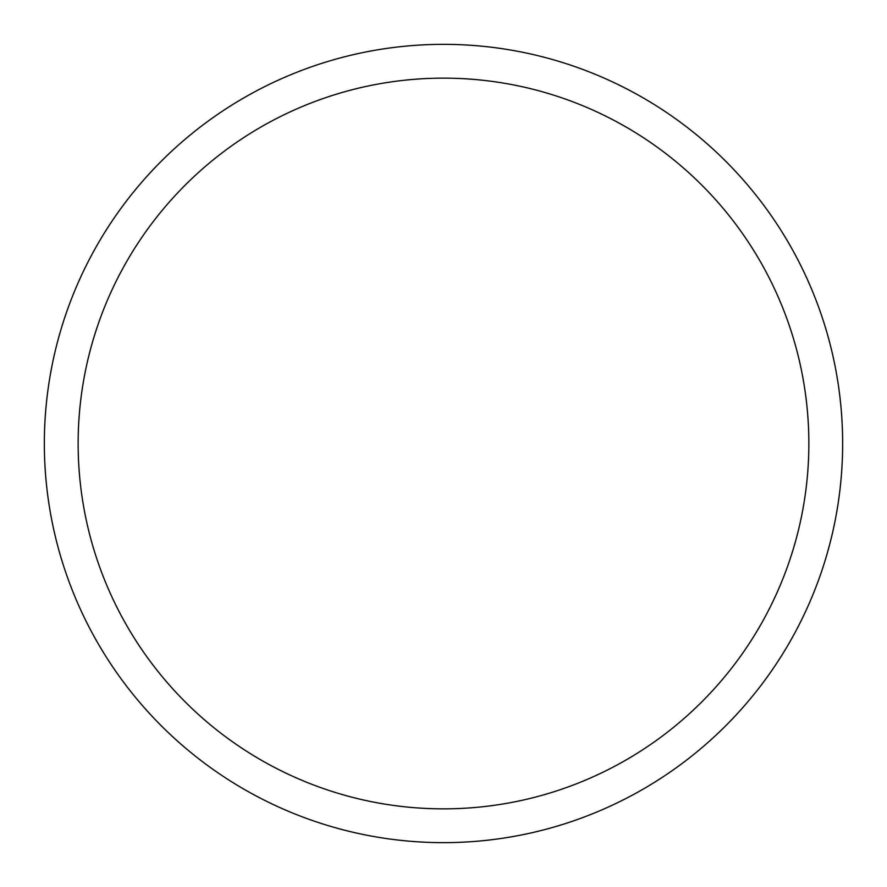<?xml version="1.0" encoding="UTF-8"?>
<svg xmlns="http://www.w3.org/2000/svg" width="887" height="887" viewBox="0 0 887 887"><rect width="100%" height="100%" fill="white"/><g stroke="black" fill="none" stroke-linecap="round" stroke-linejoin="round"><path stroke-width="1.33" d="M842.65 443.5A399.15 399.15 0 0 0 443.5 44.35A399.15 399.15 0 0 0 44.35 443.5A399.15 399.15 0 0 0 443.5 842.65A399.15 399.15 0 0 0 842.65 443.5M808.855 443.5A365.355 365.355 0 0 0 443.5 78.145A365.355 365.355 0 0 0 78.145 443.5A365.355 365.355 0 0 0 443.5 808.855A365.355 365.355 0 0 0 808.855 443.5"/></g></svg>
